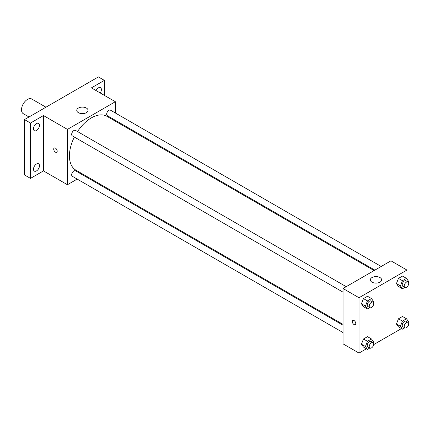 <?xml version="1.0" encoding="UTF-8"?>
<svg xmlns="http://www.w3.org/2000/svg" width="430" height="430" viewBox="0 0 430 430"><rect width="100%" height="100%" fill="white"/><g stroke="black" fill="none" stroke-linecap="round" stroke-linejoin="round"><path stroke-width="0.64" d="M45.951 107.199L31.729 98.991A8.471 4.891 120 0 0 25.198 101.26A8.471 4.891 120 0 0 21.5 109.79A8.471 4.891 120 0 0 23.252 113.665L29.003 116.987M77.201 179.095L67.435 184.733L43.468 170.898L30.487 178.391L24.494 174.935L24.494 119.588L98.389 76.927L104.377 80.383L104.377 95.374M84.296 174.999L83.549 175.429M36.48 170.92A4.236 2.446 -60 0 1 34.362 171.129A4.236 2.446 -60 0 1 33.712 167.738A4.236 2.446 -60 0 1 36.48 164.002A4.236 2.446 -60 0 1 38.598 163.792A4.236 2.446 -60 0 1 39.248 167.189A4.236 2.446 -60 0 1 36.48 170.92M36.48 130.516A4.236 2.446 -60 0 1 34.362 130.725A4.236 2.446 -60 0 1 33.712 127.334A4.236 2.446 -60 0 1 36.48 123.598A4.236 2.446 -60 0 1 38.598 123.388A4.236 2.446 -60 0 1 39.248 126.785A4.236 2.446 -60 0 1 36.48 130.516M43.468 170.898L43.468 115.552L30.487 123.044L24.494 119.588M30.487 178.391L30.487 123.044M67.435 184.733L67.435 129.387L43.468 115.552M67.435 129.387L115.364 101.716L91.396 87.881L104.377 80.383M78.416 112.671A5.649 3.263 180 0 1 76.76 110.365A5.649 3.263 180 0 1 82.409 107.102A5.649 3.263 180 0 1 88.059 110.365A5.649 3.263 180 0 1 84.576 113.375A5.649 3.263 180 0 1 78.416 112.671M96.024 90.553A4.236 2.446 -60 0 1 98.389 87.854A4.236 2.446 -60 0 1 100.507 87.645A4.236 2.446 -60 0 1 100.233 92.977M74.358 137.052A31.067 17.936 120 0 0 69.429 155.907A31.067 17.936 120 0 0 75.863 170.129L343.033 324.376M374.1 270.567L106.93 116.32A31.067 17.936 120 0 0 77.534 131.553M115.364 101.716L115.364 112.993M115.364 120.325L115.364 121.185M381.195 266.471L110.483 110.171A3.177 1.833 120 0 0 108.032 111.026A3.177 1.833 120 0 0 106.651 114.219A3.177 1.833 120 0 0 107.306 115.67L374.847 270.137M343.033 325.241L75.492 170.775A3.177 1.833 120 0 0 73.046 171.629A3.177 1.833 120 0 0 71.659 174.822A3.177 1.833 120 0 0 72.315 176.273L343.033 332.573M343.033 292.169L72.315 135.875A3.177 1.833 -60 0 1 72.315 132.209A3.177 1.833 -60 0 1 75.492 130.376L346.209 286.67M57.201 151.15A2.472 1.424 60 0 1 56.685 152.284A2.472 1.424 60 0 1 54.218 150.855A2.472 1.424 60 0 1 54.218 148.001A2.472 1.424 60 0 1 56.12 148.667A2.472 1.424 60 0 1 57.201 151.15M56.69 152.284A2.472 1.424 60 0 1 54.218 150.855A2.472 1.424 60 0 1 54.218 148.001M366.441 348.784L359.012 353.073L343.033 343.849L343.033 288.503L390.961 260.833L406.941 270.056L406.941 279.022M401.426 328.584L373.665 344.613M398.454 286.466L396.433 283.596L398.454 278.393L402.485 276.065L398.454 278.393L396.433 283.596L398.454 286.466L402.448 288.772L400.427 285.902L402.448 280.699L406.484 278.371L408.5 281.241L408.183 282.064M363.463 347.069L361.447 344.199L363.463 338.996L367.5 336.668L363.463 338.996L361.447 344.199L363.463 347.069L367.457 349.375L365.441 346.505L367.457 341.302L371.493 338.974L373.509 341.845L373.192 342.667M406.941 286.977L406.941 319.425M359.012 353.073L359.012 297.727L406.941 270.056M398.454 326.864L396.433 323.994L398.454 318.797L402.485 316.464L398.454 318.797L396.433 323.994L398.454 326.864L402.448 329.17L400.427 326.3L402.448 321.102L406.484 318.77L408.5 321.64L408.183 322.468M363.463 306.665L361.447 303.795L363.463 298.592L367.5 296.265L363.463 298.592L361.447 303.795L363.463 306.665L367.457 308.971L365.441 306.101L367.457 300.898L371.493 298.57L373.509 301.441L373.192 302.263M359.012 297.727L343.033 288.503M371.993 282.161A5.649 3.263 180 0 1 370.337 279.855A5.649 3.263 180 0 1 375.987 276.598A5.649 3.263 180 0 1 381.636 279.855A5.649 3.263 180 0 1 378.147 282.87A5.649 3.263 180 0 1 371.993 282.161M355.766 323.527A2.472 1.424 60 0 1 355.255 324.661A2.472 1.424 60 0 1 352.783 323.231A2.472 1.424 60 0 1 352.783 320.377A2.472 1.424 60 0 1 354.685 321.038A2.472 1.424 60 0 1 355.766 323.527M355.255 324.661A2.472 1.424 60 0 1 352.783 323.231A2.472 1.424 60 0 1 352.783 320.377M369.795 307.622L367.457 308.971M373.057 302.172L371.063 301.021A3.177 1.833 120 0 0 368.617 301.871A3.177 1.833 120 0 0 367.231 305.069A3.177 1.833 120 0 0 367.887 306.52L369.886 307.67A3.177 1.833 120 0 0 373.057 305.837A3.177 1.833 120 0 0 373.057 302.172A3.177 1.833 120 0 0 370.612 303.026A3.177 1.833 120 0 0 369.225 306.219A3.177 1.833 120 0 0 369.886 307.67M365.441 306.101L361.447 303.795M367.457 300.898L363.463 298.592M371.493 298.57L367.5 296.265M404.786 287.423L402.448 288.772M408.048 281.973L406.049 280.822A3.177 1.833 120 0 0 403.603 281.671A3.177 1.833 120 0 0 402.222 284.864A3.177 1.833 120 0 0 402.878 286.321L404.872 287.471A3.177 1.833 120 0 0 408.048 285.638A3.177 1.833 120 0 0 408.048 281.973A3.177 1.833 120 0 0 405.603 282.822A3.177 1.833 120 0 0 404.216 286.02A3.177 1.833 120 0 0 404.872 287.471M400.427 285.902L396.433 283.596M402.448 280.699L398.454 278.393M406.484 278.371L402.485 276.065M369.795 348.026L367.457 349.375M373.057 342.576L371.063 341.425A3.177 1.833 120 0 0 368.617 342.275A3.177 1.833 120 0 0 367.231 345.467A3.177 1.833 120 0 0 367.887 346.924L369.886 348.074A3.177 1.833 120 0 0 373.057 346.241A3.177 1.833 120 0 0 373.057 342.576A3.177 1.833 120 0 0 370.612 343.425A3.177 1.833 120 0 0 369.225 346.623A3.177 1.833 120 0 0 369.886 348.074M365.441 346.505L361.447 344.199M367.457 341.302L363.463 338.996M371.493 338.974L367.5 336.668M404.786 327.821L402.448 329.17M408.048 322.376L406.049 321.221A3.177 1.833 120 0 0 403.603 322.075A3.177 1.833 120 0 0 402.222 325.268A3.177 1.833 120 0 0 402.878 326.719L404.872 327.875A3.177 1.833 120 0 0 408.048 326.042A3.177 1.833 120 0 0 408.048 322.376A3.177 1.833 120 0 0 405.603 323.226A3.177 1.833 120 0 0 404.216 326.418A3.177 1.833 120 0 0 404.872 327.875M400.427 326.3L396.433 323.994M402.448 321.102L398.454 318.797M406.484 318.77L402.485 316.464"/></g></svg>
